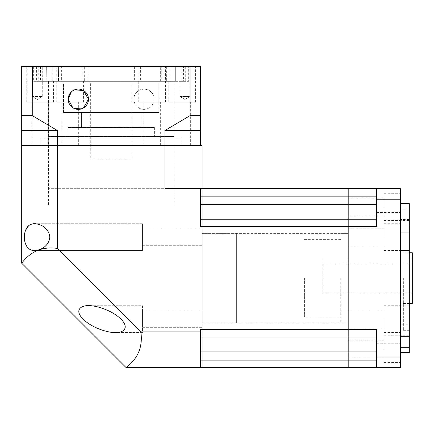 <?xml version="1.0" encoding="UTF-8"?>
<svg xmlns="http://www.w3.org/2000/svg" width="434" height="434" viewBox="0 0 434 434"><rect width="100%" height="100%" fill="white"/><g stroke="black" fill="none" stroke-linecap="round" stroke-linejoin="round"><path stroke-width="0.33" stroke-dasharray="2.17 1.63" d="M28.953 248.747L34.677 250.543L142.46 250.543L142.46 223.711L142.46 250.543L142.46 223.711L142.46 250.543L34.677 250.543C40.14 250.407 48.841 246.555 49.812 237.148C48.901 227.725 40.123 223.835 34.677 223.711L28.975 225.49L25.004 231.338L24.342 240.089L27.369 247.266M142.46 223.711L34.677 223.711L142.46 223.711M202.092 245.324L142.46 245.324L142.46 228.924L142.46 245.324L142.46 228.924L142.46 245.324L202.092 245.324L202.092 228.924L142.46 228.924L202.092 228.924L202.092 245.324M202.092 327.323L142.46 327.323L142.46 310.923L142.46 327.323L142.46 310.923L142.46 327.323L202.092 327.323L202.092 310.923L142.46 310.923L202.092 310.923L202.092 327.323M142.46 332.542L115.428 332.542C110.42 333.079 93.229 329.053 83.035 319.12C73.368 309.192 82.503 305.167 88.596 305.704C93.608 305.167 110.8 309.192 120.988 319.12C130.661 329.053 121.52 333.079 115.428 332.542L142.46 332.542L142.46 305.704L88.596 305.704L142.46 305.704L142.46 332.542M236.384 233.4L236.384 322.847L202.092 322.847L202.092 233.4L202.092 322.847L202.092 233.4L202.092 322.847L348.193 322.847L348.193 233.4L348.193 322.847L348.193 233.4L202.092 233.4L236.384 233.4L236.384 322.847M41.084 137.985L181.222 137.985L41.084 137.985L41.084 145.439L181.222 145.439L41.084 145.439M181.222 137.985L181.222 145.439M173.768 137.985L48.537 137.985L173.768 137.985L173.768 204.886L48.537 204.886L173.768 204.886M48.537 137.985L48.537 204.886M21.7 115.623L32.262 115.623L32.262 66.424L21.7 66.424L21.7 263.216L126.061 367.576L200.6 367.576L200.6 329.558L200.6 367.576L200.6 329.558L202.092 329.558L202.092 226.689L202.092 367.576L348.193 367.576L348.193 188.676L376.522 188.676L376.522 226.689L376.522 219.235L348.193 219.235L348.193 188.676L202.092 188.676L202.092 226.689L348.193 226.689L348.193 219.235L376.522 219.235L376.522 188.676L376.522 199.239L400.376 199.239L400.376 188.676L376.522 188.676M200.6 188.676L164.904 188.676L200.6 188.676L200.6 196.13L200.6 188.676L164.904 188.676L164.904 145.439L21.7 145.439L202.092 145.439L202.092 226.689L200.6 226.689L200.6 188.676L202.092 188.676M200.6 367.576L202.092 367.576L202.092 360.122L348.193 360.122L348.193 226.689L376.522 226.689L376.522 199.239M21.7 130.531L57.396 130.531L57.396 248.427L140.844 331.88L200.6 331.88M57.396 248.427C42.581 246.322 30.684 251.248 21.7 263.216M200.6 337.012L202.092 337.012L200.6 337.012L202.092 337.012L202.092 360.122L200.6 360.122M200.6 219.235L202.092 219.235L200.6 219.235L200.6 226.689L200.6 196.13L200.6 219.235L376.522 219.235M126.061 367.576C138.023 358.592 142.954 346.69 140.844 331.88M72.793 107.703L74.393 108.554M154.086 99.223A10.139 10.139 0 0 1 143.947 109.363A10.139 10.139 0 0 1 133.813 99.223C134.524 85.471 154.216 86.295 154.086 99.223C154.168 112.184 134.524 112.965 133.813 99.223A10.139 10.139 0 0 1 143.947 89.084A10.139 10.139 0 0 1 154.086 99.223M32.436 96.538L32.436 66.424L42.277 66.424L32.436 66.424L42.277 66.424L32.436 66.424L32.436 96.538L42.277 96.538L42.277 66.424L42.277 96.538L32.436 96.538L42.277 96.538L32.436 96.538L37.357 99.495L42.277 96.538L37.357 99.495L32.436 96.538M180.023 96.538L180.023 66.424L189.864 66.424L180.023 66.424L189.864 66.424L180.023 66.424L180.023 96.538L189.864 96.538L189.864 66.424L189.864 96.538L180.023 96.538L189.864 96.538L180.023 96.538L184.944 99.495L189.864 96.538L184.944 99.495L180.023 96.538M62.046 66.424L61.644 66.424L61.644 81.332L62.046 81.332L61.069 81.332L61.069 66.424L62.046 66.424L62.046 81.332M40.46 66.424L40.46 81.332L38.745 81.332L38.745 66.424L40.46 66.424L36.608 66.424L61.069 66.424M40.313 66.424L40.46 81.332M31.942 145.439L48.337 145.439L31.942 145.439L31.942 102.207L48.337 102.207L31.942 102.207M48.337 145.439L48.337 102.207M61.953 145.439L78.353 145.439L61.953 145.439L61.953 102.207L78.353 102.207L61.953 102.207M78.353 145.439L78.353 102.207M173.963 145.439L190.363 145.439L173.963 145.439L173.963 102.207L190.363 102.207L173.963 102.207M190.363 145.439L190.363 102.207M143.947 145.439L160.347 145.439L143.947 145.439L143.947 102.207L160.347 102.207L143.947 102.207M160.347 145.439L160.347 102.207M173.768 81.332L48.537 81.332L173.768 81.332L173.768 136.493L48.537 136.493L173.768 136.493M48.537 81.332L48.537 136.493M67.916 127.547L140.882 127.379L81.418 127.379L81.418 112.471L140.882 112.471L63.494 112.471L158.806 112.471L63.494 112.471L63.494 82.823L158.806 82.823L158.806 112.471L140.882 112.471L140.882 127.379L154.325 127.379L140.882 127.379L140.882 112.471L158.806 112.471L158.806 82.823L131.903 82.823L131.903 127.547L131.903 82.823L90.397 82.823L158.806 82.823L63.494 82.823L63.494 112.471L81.418 112.471L81.418 127.379L67.975 127.379L154.385 127.547L67.975 127.379L67.916 136.493L154.385 136.493L67.916 136.493M154.385 127.547L154.385 136.493M90.277 127.547L90.397 82.823L90.277 158.855L132.023 158.855L90.277 158.855M132.023 127.547L132.023 158.855M48.537 145.439L173.768 145.439L48.537 145.439L48.537 188.313L173.768 188.313L48.537 188.313M173.768 145.439L173.768 188.313M26.724 102.207L53.556 102.207L26.724 102.207L26.724 66.424L52.243 66.424L52.243 81.332L55.943 81.332L55.943 66.424L52.243 66.424M38.745 66.424L26.724 66.424M33.651 66.424L33.651 81.332L52.243 81.332M53.556 102.207L53.556 81.332M56.735 102.207L83.572 102.207L56.735 102.207L56.735 66.424L61.644 66.424M84.315 66.424L87.945 66.424L87.945 81.332L84.315 81.332L84.315 66.424L56.735 66.424M81.896 66.424L81.896 81.332L83.572 81.332L61.644 81.332M83.572 102.207L83.572 81.332M168.745 102.207L195.577 102.207L168.745 102.207L168.745 81.332L175.45 81.332L166.363 81.332L166.363 66.424L170.057 66.424L170.057 81.332M195.577 102.207L195.577 66.424L175.672 66.424L175.672 81.332L175.672 66.424L170.057 66.424M138.734 102.207L165.566 102.207L138.734 102.207L138.734 81.332L163.77 81.332L160.254 81.332L161.236 81.332L161.236 66.424L160.254 66.424L160.656 66.424L160.656 81.332M165.566 102.207L165.566 66.424L163.895 66.424L163.895 81.332L163.895 66.424L160.656 66.424M181.987 66.424L181.841 81.332L183.555 81.332L183.555 66.424L185.692 66.424L185.692 81.332L161.236 81.332M185.692 66.424L161.236 66.424M32.262 66.424L200.6 66.424L200.6 115.623L190.038 115.623L164.904 130.531L200.6 130.531L200.6 115.623M137.985 66.424L134.356 66.424L134.356 81.332L137.985 81.332L137.985 66.424L165.566 66.424M134.356 66.424L55.943 66.424M46.628 66.424L46.85 81.332L46.628 66.424M58.406 66.424L58.53 81.332L58.406 66.424M87.945 66.424L166.363 66.424M183.555 66.424L195.577 66.424M87.945 81.332L166.363 81.332M134.356 81.332L55.943 81.332M181.987 81.332L185.692 81.332M140.404 66.424L140.404 81.332L138.734 81.332M183.555 81.332L188.665 81.332L188.665 66.424L188.649 81.332L168.745 81.332M40.313 81.332L61.069 81.332M190.038 66.424L190.038 115.623M57.396 130.531L32.262 115.623M164.904 130.531L164.904 145.439L200.6 145.439L200.6 130.531M74.366 89.903L71.333 91.91M84.315 81.332L81.896 81.332M38.745 81.332L33.651 81.332M137.985 81.332L140.404 81.332M33.64 66.424L33.64 81.332M81.923 66.424L81.923 81.332M140.377 66.424L140.377 81.332M131.903 127.547L154.325 127.547L131.903 127.547M67.975 127.547L90.397 127.547L67.975 127.547M400.376 207.116L400.376 219.533L409.316 219.533L409.316 220.532L409.316 208.922L400.376 208.922L400.376 193.694L400.376 207.116M383.976 207.116L383.976 193.694L383.976 207.116M348.193 207.116L348.193 198.17L348.193 207.116M383.976 319.12L383.976 332.542L383.976 319.12M348.193 319.12L348.193 328.066L348.193 319.12M409.316 305.829L400.376 305.829L400.376 332.542L400.376 324.203L409.316 324.203L409.316 278.123L409.316 330.301L409.316 219.533M383.976 349.137L383.976 335.715L383.976 349.137M348.193 349.137L348.193 340.191L348.193 349.137M400.376 324.203L400.376 208.922M383.976 237.127L383.976 223.711L383.976 237.127M348.193 237.127L348.193 228.181L348.193 237.127M400.376 351.92L400.376 343.717L400.376 351.92M400.376 357.014L376.522 357.014L376.522 329.558L376.522 367.576L400.376 367.576L400.376 199.239M400.376 204.333L400.376 196.13L400.376 204.333M340.739 278.123L340.739 322.847L340.739 278.123M304.413 278.123L304.413 316.885L304.413 278.123M403.354 278.123L403.354 330.301L403.354 278.123M412.3 303.469L412.3 263.905L322.847 263.905L322.847 293.031L322.847 263.905L412.3 263.905L412.3 293.031L412.3 252.778M400.376 305.829L400.376 219.533M409.316 208.922L409.316 203.584M409.316 278.123L409.316 225.946L409.316 278.123M409.316 336.719L409.316 335.715L409.316 336.719M409.316 352.668L409.316 324.203M412.3 263.905L412.3 259.044L412.3 263.905M348.193 337.012L202.092 337.012L376.522 337.012L202.092 337.012L202.092 329.558L376.522 329.558L376.522 357.014M322.847 259.044L412.3 259.044L322.847 259.044M340.739 233.4L348.193 233.4L348.193 322.847L340.739 322.847M348.193 367.576L348.193 360.122L376.522 360.117M202.092 219.235L348.193 219.235L202.092 219.235M200.6 351.92L376.522 351.92M200.6 204.327L376.522 204.327M200.6 196.13L376.522 196.13M36.608 66.424L36.608 81.332M181.841 66.424L181.841 81.332M160.254 66.424L160.254 81.332M383.976 220.532L409.316 220.532M348.193 216.056L383.976 216.056M348.193 328.066L383.976 328.066M383.976 332.542L400.376 332.542M348.193 358.083L383.976 358.083M383.976 362.553L400.376 362.553M383.976 250.543L400.376 250.543M348.193 246.073L383.976 246.073M376.522 212.53L400.376 212.53L376.522 212.53M304.413 239.362L340.739 239.362M403.354 252.778L409.316 252.778M322.847 293.031L412.3 293.031M403.354 330.301L409.316 330.301M403.354 225.946L409.316 225.946M403.354 303.469L409.316 303.469M304.413 316.885L340.739 316.885M376.522 343.717L400.376 343.717L376.522 343.717M348.193 228.181L383.976 228.181M383.976 223.711L400.376 223.711M383.976 335.715L409.316 335.715M348.193 340.191L383.976 340.191M383.976 305.704L400.376 305.704M348.193 310.18L383.976 310.18M348.193 198.17L383.976 198.17M383.976 193.694L400.376 193.694"/><path stroke-width="0.65" d="M34.677 250.543C28.46 250.57 24.939 246.105 24.125 237.148C24.939 228.148 28.454 223.673 34.677 223.711C40.134 223.83 48.896 227.758 49.812 237.127C48.874 246.517 40.167 250.407 34.677 250.543M115.428 332.542C110.42 333.079 93.229 329.053 83.035 319.12C73.368 309.192 82.503 305.167 88.596 305.704C93.608 305.167 110.8 309.192 120.988 319.12C130.661 329.053 121.52 333.079 115.428 332.542M57.396 130.531L57.396 248.427C42.581 246.322 30.684 251.248 21.7 263.216L126.061 367.576C138.023 358.592 142.954 346.69 140.844 331.88L200.6 331.88L200.6 329.558L202.092 329.558L202.092 145.439L164.904 145.439L164.904 130.531L190.038 115.623L190.038 66.424L21.7 66.424L21.7 115.623L32.262 115.623L57.396 130.531L21.7 130.531L21.7 115.623M57.396 248.427L140.844 331.88M21.7 263.216L21.7 145.439L164.904 145.439L164.904 188.676L200.6 188.676L200.6 226.689L202.092 226.689L202.092 188.676L348.193 188.676L348.193 367.576L376.522 367.576L348.193 367.576L348.193 337.012L376.522 337.012L348.193 337.012L348.193 219.235L376.522 219.235M200.6 331.88L200.6 367.576L126.061 367.576M202.092 188.676L200.6 188.676M200.6 367.576L202.092 367.576L202.092 226.689L376.522 226.689L376.522 199.239L400.376 199.239L400.376 367.576L376.522 367.576L376.522 357.014L400.376 357.014M27.369 247.266L28.953 248.747M200.6 337.012L202.092 337.012L202.092 329.558L376.522 329.558L376.522 357.014M200.6 219.235L348.193 219.235L348.193 188.676L400.376 188.676L400.376 199.239M71.333 91.91L68.214 99.223A10.139 10.139 0 0 0 78.353 109.363A10.139 10.139 0 0 0 88.487 99.223L83.426 90.451L74.366 89.903M74.393 108.554L83.437 107.995L88.487 99.223A10.139 10.139 0 0 0 78.353 89.084A10.139 10.139 0 0 0 68.214 99.223L72.793 107.703M190.038 115.623L200.6 115.623L200.6 66.424L190.038 66.424M32.262 66.424L32.262 115.623M200.6 115.623L200.6 130.531L164.904 130.531M200.6 130.531L200.6 145.439L21.7 145.439L21.7 130.531M400.376 250.423L409.316 250.423L409.316 203.584L400.376 203.584M409.316 252.778L412.3 252.778L412.3 303.469L409.316 303.469M400.376 232.044L409.316 232.044M409.316 250.423L409.316 352.668L400.376 352.668M409.316 347.325L400.376 347.325M376.522 188.676L376.522 199.239M400.376 336.719L409.316 336.719M348.193 367.576L202.092 367.576L202.092 337.012L348.193 337.012M200.6 351.92L376.522 351.92M200.6 360.122L376.522 360.122M200.6 204.327L376.522 204.327M200.6 196.13L376.522 196.13"/></g></svg>
